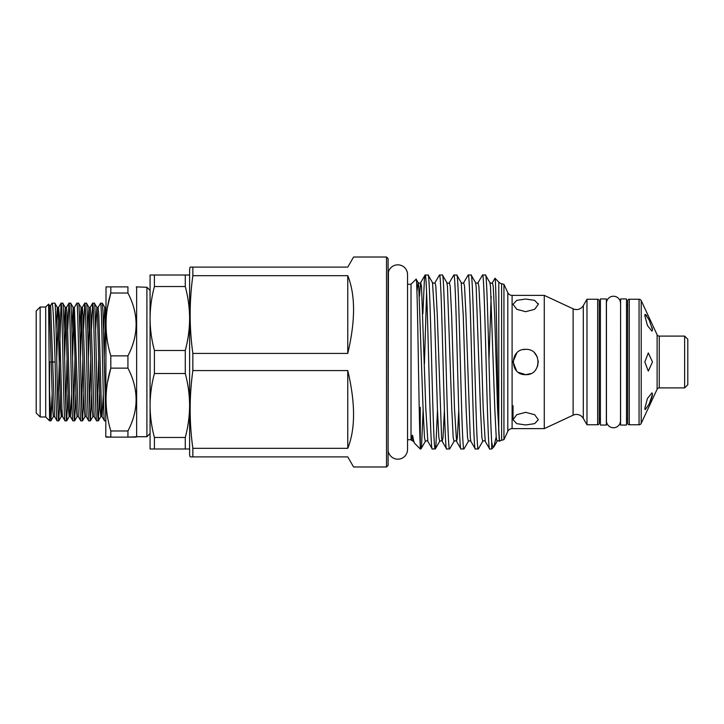 <?xml version="1.0" encoding="UTF-8"?>
<svg xmlns="http://www.w3.org/2000/svg" width="724" height="724" viewBox="0 0 724 724"><rect width="100%" height="100%" fill="white"/><g stroke="black" fill="none" stroke-linecap="round" stroke-linejoin="round"><path stroke-width="1.09" d="M573.109 308.822A7.91 7.91 0 0 0 583.3 305.609L583.3 418.391A7.91 7.91 0 0 0 573.109 415.178L544.276 428.626L544.276 295.374L573.109 308.822L573.109 415.178M388.435 452.011A9.729 9.729 0 0 0 407.549 449.459L407.549 274.541A9.729 9.729 0 0 0 388.435 271.989L388.091 452.011M388.091 258.604L388.091 465.396L386.516 466.98L386.516 257.02L388.091 258.604M386.516 466.98L353.584 466.98L347.764 456.889L190.258 456.889M190.141 456.889L189.607 454.916L189.607 269.084L190.141 267.111L347.764 267.111L353.584 257.02L386.516 257.02M192.846 267.111L192.846 275.681C189.272 301.691 189.272 327.61 192.846 353.43L347.764 353.43C355.475 320.841 355.475 294.921 347.764 275.681L192.846 275.681M192.846 353.43L192.846 370.57C189.272 396.58 189.272 422.499 192.846 448.319L347.764 448.319C355.475 429.079 355.475 403.159 347.764 370.57L192.846 370.57M192.846 448.319L192.846 456.889M146.909 287.274L146.909 436.726L150.076 433.567L150.076 290.433L146.909 287.274L136.23 286.876M146.909 436.726L136.628 436.726L136.628 287.274M127.931 293.012L127.931 286.876L106.021 286.876L110.808 286.876L110.808 293.012C104.482 313.854 104.482 334.805 110.808 355.864L127.931 355.864C138.818 334.977 138.818 314.026 127.931 293.012L110.808 293.012L107.505 307.229M136.628 436.726L127.931 437.124L127.931 430.988C138.818 410.101 138.818 389.15 127.931 368.136L127.931 355.864M106.021 437.124L110.808 437.124L105.785 436.726L106.021 286.876M136.23 437.124L110.808 437.124L110.808 430.988L127.931 430.988M107.505 382.353L110.808 368.136C104.482 388.978 104.482 409.929 110.808 430.988M127.931 368.136L110.808 368.136L110.808 355.864M95.622 329.746L96.853 307.401L98.111 307.401L100.591 303.166C101.912 299.492 103.224 424.508 104.546 420.834L105.785 420.834M98.111 307.401L98.826 314.678L101.469 409.322L102.066 416.599L104.546 420.834M105.785 417.232L102.944 311.048L102.337 303.211L100.591 303.166M50.653 305.41L49.377 305.41L52.653 409.322L53.359 416.599L54.626 416.599L50.653 305.41L52.001 303.166C53.078 302.37 54.101 330.47 55.124 362L49.151 362L49.567 420.834L50.888 420.834L49.567 391.195L49.567 362M55.124 362C55.775 393.223 56.436 421.866 57.096 420.834L58.798 420.834C57.477 424.508 56.164 299.492 54.843 303.166L57.314 307.401L57.92 314.678L60.554 409.322L61.269 416.599L61.902 408.698M54.626 416.599L57.096 420.834M52.001 303.166L54.843 303.166M57.947 407.612L61.051 303.166C62.373 299.492 63.685 424.508 65.006 420.834L66.708 420.834C65.386 424.508 64.074 299.492 62.753 303.166L65.223 307.401L65.83 314.678L68.463 409.322L69.178 416.599L69.812 408.698M56.744 358L58.581 307.401L59.287 314.678L61.929 409.322L62.526 416.599L65.006 420.834M61.051 303.166L62.753 303.166M67.712 329.746L68.961 303.166C70.282 299.492 71.595 424.508 72.916 420.834L74.608 420.834C73.287 424.508 71.975 299.492 70.653 303.166L73.133 307.401L73.739 314.678L76.373 409.322L77.088 416.599L78.346 416.599L80.817 420.834L82.518 420.834C81.197 424.508 79.884 299.492 78.563 303.166L81.043 307.401L81.64 314.678L84.283 409.322L84.998 416.599L86.256 416.599L88.726 420.834L90.428 420.834C89.106 424.508 87.794 299.492 86.473 303.166L88.943 307.401L89.55 314.678L92.183 409.322L92.898 416.599L94.165 416.599L96.636 420.834L98.337 420.834C97.016 424.508 95.704 299.492 94.382 303.166L96.853 307.401L97.459 314.678L100.093 409.322L100.808 416.599L101.441 408.698M63.993 329.746L65.223 307.401L66.481 307.401L67.196 314.678L69.83 409.322L70.436 416.599L72.916 420.834M68.961 303.166L70.653 303.166M71.902 329.746L73.133 307.401L74.391 307.401L76.871 303.166C78.183 299.492 79.504 424.508 80.817 420.834M76.871 303.166L78.563 303.166M83.531 329.746L84.771 303.166C86.093 299.492 87.405 424.508 88.726 420.834M84.771 303.166L86.473 303.166M91.441 329.746L92.681 303.166C94.002 299.492 95.315 424.508 96.636 420.834M92.681 303.166L94.382 303.166M52.128 394.254L50.888 420.834M60.038 394.254L58.798 420.834M65.857 407.612L67.06 358M67.947 394.254L66.708 420.834M73.758 407.612L74.97 358M75.857 394.254L74.608 420.834M81.667 407.612L82.88 358M83.767 394.254L82.518 420.834M89.577 407.612L90.781 358M91.667 394.254L90.428 420.834M97.487 407.612L98.69 358M99.577 394.254L98.337 420.834M40.155 307.039L40.155 416.961L36.2 413.006L36.2 310.994L40.155 307.039L45.693 307.039L45.693 416.961L49.567 420.834M49.151 362L48.617 304.107L49.377 305.41M45.693 307.039L48.617 304.107M40.155 416.961L45.693 416.961M525.687 299.03L516.737 300.351L513.035 304.306L516.746 309.302L525.687 311.682L534.638 309.302L538.339 304.306L534.638 300.351L525.687 299.03M525.687 412.318L516.737 414.707L513.035 419.694L516.746 423.649L525.687 424.97L534.638 423.649L538.339 419.694L534.638 414.707L525.687 412.318M518.484 372.398L525.687 374.652C541.986 375.439 542.041 348.579 525.687 349.348L523.144 349.611M516.764 353.031L513.044 361.792L516.484 370.679M525.687 349.348C509.37 348.561 509.361 375.43 525.687 374.652L530.592 373.665M501.623 283.736A6.326 6.326 0 0 1 498.791 282.098L494.972 278.278L492.401 282.632L493.234 286.414L494.673 315.284L497.542 408.716L499.542 441.26A6.326 6.326 0 0 1 501.623 440.264L503.94 439.649L503.94 284.351L501.623 283.736L501.623 440.264M544.276 295.374L512.103 295.374A4.742 4.742 0 0 1 507.805 292.641L503.94 284.351M512.103 295.374L512.103 428.626A4.742 4.742 0 0 0 507.805 431.359L503.94 439.649M583.3 305.609L586.974 299.256L586.974 424.744L597.653 424.744A1.584 1.584 0 0 0 599.237 423.169L599.237 418.988L600.422 418.988M586.974 299.256L597.653 299.256A1.584 1.584 0 0 1 599.237 300.831L599.237 423.169M583.3 418.391L586.974 424.744M512.103 428.626L544.276 428.626M499.27 440.129L498.791 431.902C497.479 397.186 496.221 274.523 494.972 278.278M482.51 275.011L478.057 282.632L478.89 286.414L480.329 315.284L483.198 408.716L485.234 441.368L489.686 448.989C487.297 454.373 484.899 269.627 482.51 275.011L485.442 275.011C487.533 269.735 489.605 411.35 491.714 442.156C492.401 446.002 493.116 447.568 493.859 446.844L496.184 436.925M493.859 446.844L491.714 448.989L489.686 448.989M491.714 442.156L491.714 448.989M485.442 275.011L489.895 282.632L490.501 286.414L494.8 408.716L496.239 437.586L497.071 441.368L494.121 446.482M407.549 284.27L411.024 284.27L416.11 279.183C417.54 272.83 418.924 425.45 420.282 446.002L420.282 448.989L420.988 448.889L421.603 444.726L423.124 410.291M420.282 407.341L420.282 446.002L420.879 448.989M435.015 282.632L435.848 286.414L437.287 315.284L441.586 437.586L442.192 441.368L446.645 448.989C444.255 454.373 441.857 269.627 439.468 275.011L435.015 282.632C434.644 283.401 433.812 283.401 432.509 282.632L428.165 275.111L425.124 275.011C427.513 269.627 429.902 454.373 432.3 448.989L427.839 441.368C427.477 440.599 426.635 440.599 425.341 441.368L420.988 448.889M432.3 448.989L435.332 448.889L435.948 444.726L437.468 410.291M428.056 275.011C430.445 269.627 432.834 454.373 435.233 448.989M446.645 448.989L449.685 448.889L454.029 441.368L453.197 437.586L451.758 408.716L447.459 286.414L446.862 282.632L442.4 275.011C444.798 269.627 447.188 454.373 449.577 448.989M439.468 275.011L442.4 275.011M463.713 282.632L464.546 286.414L465.975 315.284L470.283 437.586L470.881 441.368L475.333 448.989C472.944 454.373 470.555 269.627 468.166 275.011L463.713 282.632C463.342 283.401 462.509 283.401 461.206 282.632L456.853 275.111L453.821 275.011C456.211 269.627 458.6 454.373 460.989 448.989L456.536 441.368L457.369 437.586L458.754 410.291M460.989 448.989L464.03 448.889L468.374 441.368L467.541 437.586L466.111 408.716L463.242 315.284L461.206 282.632M456.754 275.011C459.143 269.627 461.532 454.373 463.921 448.989M475.333 448.989L478.374 448.889L482.727 441.368L481.894 437.586L480.455 408.716L476.148 286.414L475.55 282.632L471.098 275.011C473.487 269.627 475.876 454.373 478.274 448.989M468.166 275.011L471.098 275.011M425.124 275.011L424.409 279.274L422.879 313.709M424.427 363.819L426.59 292.333M453.821 275.011L449.36 282.632L450.201 286.414L451.631 315.284L454.5 408.716L456.536 441.368C456.165 440.599 455.333 440.599 454.029 441.368M411.024 284.27L411.024 439.73L412.001 440.699L412.001 438.798C412.092 438.654 411.884 433.251 412.771 436.056L413.495 441.368L412.001 440.699M412.771 436.056C413.431 440.337 414.092 442.798 414.762 443.468L413.495 441.368M414.762 443.468L420.282 448.989M416.11 279.183L418.164 282.632L418.762 286.414L423.069 408.716L424.499 437.586L425.341 441.368M629.283 299.256A1.584 1.584 0 0 0 627.699 300.831L627.699 423.169A1.584 1.584 0 0 0 629.283 424.744L639.057 424.744L639.057 299.256L629.283 299.256L629.283 424.744M659.265 336.099L659.265 387.901L684.633 387.901L687.8 384.734L687.8 339.266L684.633 336.099L659.265 336.099A2.371 2.371 0 0 1 657.111 334.732L641.202 300.623A2.371 2.371 0 0 0 639.057 299.256M659.265 387.901A2.371 2.371 0 0 0 657.111 389.268L641.202 423.377A2.371 2.371 0 0 1 639.057 424.744M652.496 394.182L649.229 403.892L645.184 409.721L644.812 408.454L647.428 398.472L651.971 392.851L652.496 394.182L652.143 396.444M652.496 329.818L651.971 331.149L647.428 325.519L644.812 315.546L645.184 314.279L649.238 320.117L652.496 329.818L652.161 327.601M652.496 362L648.306 371.095L644.812 362L648.306 352.905L652.496 362M649.853 402.562L652.134 396.481M684.633 336.099L684.633 387.901M600.422 425.06L600.422 298.94L606.35 298.94L606.35 425.06L600.422 425.06M626.513 298.94L626.513 425.06L620.586 425.06L620.586 298.94L626.513 298.94M627.699 305.012L626.513 305.012M627.699 418.988L626.513 418.988M600.422 305.012L599.237 305.012L599.237 300.831M620.504 303.284A7.041 7.041 0 0 0 613.463 296.243A7.041 7.041 0 0 0 606.431 303.284L606.431 420.716A7.041 7.041 0 0 0 613.463 427.757A7.041 7.041 0 0 0 620.504 420.716L620.586 305.012M620.586 418.988L620.504 420.716M407.549 439.73L411.024 439.73M649.817 321.356L648.306 318.261M646.921 315.881L645.184 314.279M538.24 303.501L538.339 304.306M497.071 441.368C497.433 440.572 498.239 440.527 499.488 441.242L499.542 441.26M537.543 366.435L538.312 361.095M537.371 357.131L534.665 353.086M136.23 399.612L136.031 404.282M189.607 448.989L185.272 448.989L185.272 437.468C188.095 426.898 189.543 416.237 189.607 405.494C189.552 394.734 188.104 384.082 185.272 373.512L185.272 350.488C188.095 339.909 189.543 329.248 189.607 318.506C189.552 307.754 188.104 297.093 185.272 286.532L154.411 286.532C151.588 297.102 150.139 307.763 150.076 318.506L150.076 275.011L189.607 275.011M185.272 448.989L150.076 448.989L150.076 405.494C150.13 416.246 151.578 426.907 154.411 437.468L185.272 437.468M185.272 373.512L154.411 373.512C151.588 384.091 150.139 394.752 150.076 405.494M154.411 373.512L154.411 350.488L185.272 350.488M150.076 318.506C150.13 329.266 151.578 339.918 154.411 350.488M154.411 286.532L154.411 275.011M154.411 448.989L154.411 437.468M185.272 286.532L185.272 275.011M347.764 370.57L347.764 448.319M347.764 275.681L347.764 353.43M597.653 424.744L597.653 299.256M507.805 431.359L507.805 292.641M498.791 431.902L498.791 282.098M641.202 300.623L641.202 423.377M657.111 389.268L657.111 334.732M419.413 296.424L420.671 282.632L421.504 286.414L425.812 408.716L427.839 441.368M432.509 282.632L434.545 315.284L437.414 408.716L438.853 437.586L439.685 441.368C440.988 440.599 441.821 440.599 442.192 441.368L443.025 437.586L444.4 410.291M488.981 360.181L491.153 296.424M416.943 291.709L418.164 282.632C419.468 283.401 420.3 283.401 420.671 282.632L425.015 275.111M56.083 329.746L57.314 307.401L58.581 307.401L60.997 303.211M79.812 329.746L81.043 307.401L82.301 307.401L83.016 314.678L86.256 416.599M87.713 329.746L88.943 307.401L90.21 307.401L90.925 314.678L94.165 416.599M103.532 329.746L104.763 307.401L105.785 326.587M64.644 358L65.857 315.302M66.753 420.789L69.178 416.599L70.436 416.599L71.667 394.254M72.554 358L73.758 315.302M74.391 307.401L78.346 416.599M80.464 358L81.694 314.678L82.301 307.401L84.726 303.211M88.373 358L89.577 315.302M98.383 420.789L100.808 416.599L102.066 416.599L103.297 394.254M104.184 358L105.785 308.696M513.035 419.694L513.035 405.666M449.36 282.632C448.998 283.401 448.156 283.401 446.862 282.632M470.881 441.368C470.519 440.599 469.677 440.599 468.374 441.368M478.057 282.632C477.686 283.401 476.854 283.401 475.55 282.632M485.234 441.368C484.863 440.599 484.03 440.599 482.727 441.368M492.401 282.632C492.039 283.401 491.198 283.401 489.895 282.632M439.685 441.368L435.332 448.889M58.843 420.789L61.269 416.599L62.526 416.599M102.337 303.211L104.763 307.401L106.021 307.401M66.481 307.401L68.907 303.211M90.21 307.401L92.627 303.211M53.359 416.599L50.942 420.789M77.088 416.599L74.663 420.789M84.998 416.599L82.572 420.789M92.898 416.599L90.482 420.789"/></g></svg>
